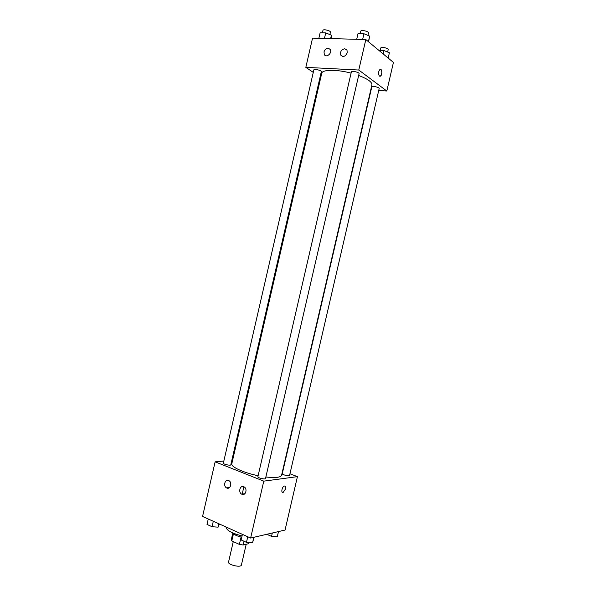 <?xml version="1.0" encoding="UTF-8"?>
<svg xmlns="http://www.w3.org/2000/svg" width="596" height="596" viewBox="0 0 596 596"><rect width="100%" height="100%" fill="white"/><g stroke="black" fill="none" stroke-linecap="round" stroke-linejoin="round"><path stroke-width="0.89" d="M233.274 541.6L228.551 562.065C227.56 564.822 241.082 567.943 241.402 565.03L246.208 544.252M249.024 542.524L248.77 543.634L243.116 544.997L239.383 544.401L231.799 540.922L231.308 539.626L232.79 533.197L231.308 539.626M233.423 533.889L231.799 540.922M241.052 537.152L239.383 544.401M241.73 537.301L236.15 535.536L232.619 532.891M243.988 541.235L243.116 544.997M225.996 526.983C226.405 530.321 231.755 533.301 242.05 535.908M289.954 473.783L297.426 476.644L285.052 530.053L250.625 538.046L202.565 516.456L215.126 461.833L223.843 461.043M282.541 492.43L283.137 492.445L285.566 488.958L283.137 492.445C280.723 493.257 282.02 486.522 284.374 486.023C285.529 485.926 285.924 486.902 285.573 488.958L284.97 486.038M297.426 476.644L263.782 481.143L250.625 538.046M243.883 486.761L242.132 494.36M231.829 460.321L232.611 460.254M243.742 486.694L244.084 486.858C247.914 488.817 245.433 496.431 241.7 494.166C238.013 492.363 240.032 484.973 243.742 486.694M228.588 480.503L228.901 480.659C232.641 482.544 230.227 490.083 226.584 487.893C222.986 486.142 224.96 478.819 228.588 480.503M263.782 481.143L215.126 461.833M257.874 476.763C257.42 477.865 265.436 479.735 265.511 478.536L359.083 73.651C359.589 72.34 351.491 70.484 351.372 71.892L257.874 476.763M223.358 463.159C222.919 464.202 230.734 465.938 230.794 464.813L321.326 71.691C321.81 70.455 313.965 68.562 313.854 69.888L223.358 463.159M282.273 473.701C281.848 474.707 289.507 476.539 289.567 475.452L379.183 88.513C379.659 87.314 371.904 85.6 371.8 86.882L282.273 473.701M351.089 73.137C336.666 69.263 322.145 69.479 321.728 73.315L231.807 463.748C230.645 466.81 243.608 472.822 258.12 475.712M265.868 477.001C275.419 478.052 280.656 477.47 281.58 475.243L371.911 84.9C372.165 82.077 367.747 78.933 358.658 75.476M305.83 67.355L358.777 70.03L365.825 39.545L312.55 38.114L305.83 67.355L313.28 72.392M320.104 76.996L320.775 77.45M378.728 90.48L386.811 91.009L358.777 70.03M347.245 52.739C345.412 56.583 343.259 57.38 340.8 55.137C340.003 51.703 341.329 49.572 344.771 48.738L346.984 50.116L347.245 52.739M324.015 51.867C324.738 49.565 326.124 48.328 328.158 48.164L330.281 49.461C332.471 53.029 326.228 58.319 324.306 54.549L324.015 51.867M386.811 91.009L393.435 62.424L365.825 39.545M379.428 76.087C378.095 73.74 378.274 71.513 379.98 69.412C382.118 68.108 382.535 75.2 380.39 76.169L379.428 76.087M379.92 76.281L380.39 76.169C382.274 73.435 382.297 71.14 380.449 69.292M388.19 58.08L389.389 52.761L384.003 50.563L378.907 50.384M389.389 52.761L388.16 58.058M384.003 50.563L383.221 53.96M380.233 50.429L380.792 48.03C380.948 46.518 388.711 48.216 388.182 49.647L387.631 52.038M331.16 38.613L331.413 35.194L325.729 32.899L320.134 32.773L318.867 38.286M331.413 35.194L330.631 38.598M325.729 32.899L324.447 38.435M322.384 32.825L322.95 30.381C323.114 28.817 330.959 30.724 330.422 32.199L329.871 34.575M368.581 41.824L369.669 36.118L363.955 33.748L358.017 33.614L356.706 39.299M369.669 36.118L368.388 41.66M363.955 33.748L362.636 39.455M360.2 33.667L360.766 31.208C360.945 29.554 369.051 31.402 368.484 32.966L367.926 35.395M278.511 531.572L277.267 536.787L271.53 536.385L266.777 534.299M278.474 531.58L277.267 536.787M272.312 533.01L271.53 536.385M219.365 524.003L218.099 527.162L212.049 526.715L207.013 524.428L208.265 519.012M218.881 523.787L218.099 527.162M213.301 521.277L212.049 526.715M254.067 537.249L252.562 542.755L246.461 542.36L241.119 539.931L242.408 534.359M253.821 537.309L252.562 542.755M247.757 536.758L246.461 542.36M241.7 494.166L244.926 493.682M226.584 487.893L229.631 487.476M340.8 55.137L342.529 56.434M324.306 54.549L325.997 55.771"/></g></svg>
